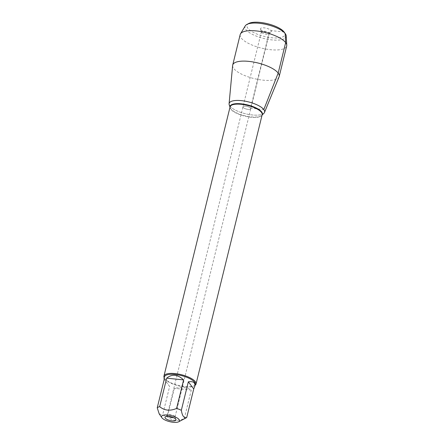 <?xml version="1.0" encoding="UTF-8"?>
<svg xmlns="http://www.w3.org/2000/svg" width="444" height="444" viewBox="0 0 444 444"><rect width="100%" height="100%" fill="white"/><g stroke="black" fill="none" stroke-linecap="round" stroke-linejoin="round"><path stroke-width="0.33" stroke-dasharray="2.22 1.67" d="M168.343 416.405A4.013 1.343 13.8 0 1 167.421 415.662A4.013 1.343 13.8 0 1 167.249 415.09A4.013 1.343 13.8 0 1 167.399 414.84A4.013 1.343 13.8 0 1 171.467 414.74A4.013 1.343 13.8 0 1 175.025 416.716A4.013 1.343 13.8 0 1 175.041 417.005A4.013 1.343 13.8 0 1 173.465 417.66M243.134 107.415A4.013 1.343 -166.2 0 0 247.302 109.268A4.013 1.343 -166.2 0 0 250.755 108.758A4.013 1.343 -166.2 0 0 250.583 108.186A4.013 1.343 -166.2 0 0 246.414 106.332A4.013 1.343 -166.2 0 0 242.962 106.843A4.013 1.343 -166.2 0 0 243.134 107.415A4.013 1.343 13.8 0 1 242.962 106.843A4.013 1.343 13.8 0 1 247.18 106.493A4.013 1.343 13.8 0 1 250.755 108.758A4.013 1.343 13.8 0 1 247.302 109.268A4.013 1.343 13.8 0 1 243.134 107.415M159.191 413.864L162.637 414.94A15.856 5.317 -166.2 0 0 167.371 416.833C172.172 420.818 177.811 421.406 184.288 418.587A15.856 5.317 -166.2 0 0 185.925 417.993M195.232 384.454A15.856 5.317 13.8 0 1 193.773 386.047A15.856 5.317 13.8 0 1 178.771 385.886A15.856 5.317 13.8 0 1 165.113 379.143A15.856 5.317 13.8 0 1 164.996 378.976A15.856 5.317 13.8 0 1 164.435 376.889M163.964 378.804L169.636 386.447L162.637 414.94M167.371 416.833L174.37 388.334C181.99 386.929 187.629 387.518 191.286 390.093L184.288 418.587M195.01 385.353A16.517 5.539 13.8 0 1 194.5 385.664A16.517 5.539 13.8 0 1 178.66 385.448A16.517 5.539 13.8 0 1 164.524 378.299A16.517 5.539 13.8 0 1 164.213 377.789M263.903 113.287A18.254 6.122 13.8 0 1 245.399 113.747A18.254 6.122 13.8 0 1 229.209 104.762M191.286 390.093L174.37 388.334M169.636 386.447L164.241 379.304M229.914 106.044A18.254 6.122 -166.2 0 0 248.424 114.402A18.254 6.122 -166.2 0 0 264.491 112.449M261.583 32.318A4.013 1.343 13.8 0 1 261.427 32.035A4.013 1.343 13.8 0 1 261.411 31.746A4.013 1.343 13.8 0 1 264.863 31.235A4.013 1.343 13.8 0 1 269.031 33.089A4.013 1.343 13.8 0 1 269.197 33.661A4.013 1.343 13.8 0 1 269.053 33.911A4.013 1.343 13.8 0 1 265.34 34.094A4.013 1.343 13.8 0 1 261.583 32.318M286.219 35.914A21.19 7.11 13.8 0 1 268.964 39.527A21.19 7.11 13.8 0 1 245.904 29.554A21.19 7.11 13.8 0 1 245.282 25.857M240.182 34.604A23.943 8.031 -166.2 0 0 241.209 38.006A23.943 8.031 -166.2 0 0 266.073 49.073A23.943 8.031 -166.2 0 0 286.685 46.026M232.639 65.457A23.943 8.031 -166.2 0 0 233.727 68.459A23.943 8.031 -166.2 0 0 258.008 79.421A23.943 8.031 -166.2 0 0 279.082 76.862M260.689 29.537A5.661 1.898 13.8 0 1 260.473 29.143A5.661 1.898 13.8 0 1 266.4 28.238A5.661 1.898 13.8 0 1 271.234 31.785A5.661 1.898 13.8 0 1 266 32.046A5.661 1.898 13.8 0 1 260.689 29.537M248.773 23.465A19.536 6.555 -166.2 0 0 247.808 28.2A19.536 6.555 -166.2 0 0 271.489 37.718A19.536 6.555 -166.2 0 0 284.232 32.173M284.088 31.968L271.206 30.63L269.031 33.089L250.583 108.186L263.803 109.563M230.003 107.171L230.086 106.843A16.517 5.539 -166.2 0 0 244.805 116.162A16.517 5.539 -166.2 0 0 262.165 114.724L261.777 115.351A16.644 5.583 13.8 0 1 244.899 115.773A16.644 5.583 13.8 0 1 230.142 107.581A16.644 5.583 13.8 0 1 230.025 107.076M262.11 114.957A16.644 5.583 13.8 0 1 261.777 115.351L262.088 115.052M261.411 31.746L167.249 415.09M269.197 33.661L175.041 417.005M193.773 386.047L194.5 385.664M164.996 378.976L164.524 378.299M167.399 414.84L165.212 416.966M175.025 416.716L175.979 419.608M269.053 33.911L271.234 31.785M261.427 32.035L260.473 29.143"/><path stroke-width="0.67" d="M173.465 417.66A4.013 1.343 13.8 0 1 168.343 416.405M179.104 421.478A9.252 3.102 -166.2 0 0 170.601 415.501A9.252 3.102 -166.2 0 0 161.844 417.676A9.252 3.102 -166.2 0 0 161.916 417.776A9.252 3.102 -166.2 0 0 169.886 421.706A9.252 3.102 -166.2 0 0 178.632 421.8A9.252 3.102 -166.2 0 0 179.104 421.478M178.632 421.8L185.925 417.993A15.856 5.317 -166.2 0 0 186.735 417.443C184.099 418.464 182.301 416.084 181.335 410.3A15.856 5.317 -166.2 0 0 176.601 408.408C170.13 411.227 164.491 410.645 159.685 406.654A15.856 5.317 -166.2 0 0 157.243 407.797L159.191 413.864L161.844 417.676M157.243 407.797L164.241 379.304L163.964 378.804L164.435 376.889A15.856 5.317 13.8 0 1 178.088 374.869A15.856 5.317 13.8 0 1 194.555 382.201A15.856 5.317 13.8 0 1 195.232 384.454L194.766 386.369C195.499 382.634 193.356 381.113 188.339 381.801L181.335 410.3M176.601 408.408L183.6 379.914C177.694 374.359 172.056 373.77 166.683 378.16L159.685 406.654M186.735 417.443L193.734 388.95L194.766 386.369M164.213 377.789A16.517 5.539 13.8 0 1 163.941 376.124A16.517 5.539 13.8 0 1 178.166 374.02A16.517 5.539 13.8 0 1 195.316 381.657A16.517 5.539 13.8 0 1 196.026 384.005A16.517 5.539 13.8 0 1 195.01 385.353M230.003 107.171L229.209 104.762A18.254 6.122 13.8 0 1 243.035 100.838A18.254 6.122 13.8 0 1 263.803 109.563A18.254 6.122 13.8 0 1 263.903 113.287L262.088 115.052M175.757 419.214A5.661 1.898 13.8 0 1 175.979 419.608A5.661 1.898 13.8 0 1 171.689 420.829A5.661 1.898 13.8 0 1 165.246 418.12A5.661 1.898 13.8 0 1 165.212 416.966A5.661 1.898 13.8 0 1 170.452 416.705A5.661 1.898 13.8 0 1 175.757 419.214M166.683 378.16L183.6 379.914M188.339 381.801L193.734 388.95M286.757 45.194A23.943 8.031 -166.2 0 0 265.351 32.517A23.943 8.031 -166.2 0 0 240.504 33.833L245.282 25.857A21.19 7.11 13.8 0 1 246.953 24.414A21.19 7.11 13.8 0 1 267.271 24.692A21.19 7.11 13.8 0 1 285.409 33.861A21.19 7.11 13.8 0 1 286.219 35.914L286.757 45.194A23.943 8.031 -166.2 0 1 286.685 46.026L279.204 76.479A23.943 8.031 -166.2 0 1 279.082 76.862L264.491 112.449A18.254 6.122 -166.2 0 0 263.803 109.563A18.254 6.122 -166.2 0 0 244.405 101.049A18.254 6.122 -166.2 0 0 229.082 103.752A18.254 6.122 -166.2 0 0 229.914 106.044M240.504 33.833A23.943 8.031 -166.2 0 0 240.182 34.604L232.706 65.057A23.943 8.031 -166.2 0 0 232.639 65.457L229.082 103.752M279.204 76.479A23.943 8.031 -166.2 0 0 278.183 73.077A23.943 8.031 -166.2 0 0 253.319 62.01A23.943 8.031 -166.2 0 0 232.706 65.057M285.409 33.861L284.232 32.173A19.536 6.555 -166.2 0 0 267.51 23.721A19.536 6.555 -166.2 0 0 248.773 23.465L246.953 24.414M263.803 109.563L278.183 73.077L285.659 42.624L285.248 33.639L284.088 31.968M196.026 384.005L262.165 114.724A16.517 5.539 -166.2 0 0 261.461 112.376A16.517 5.539 -166.2 0 0 244.305 104.74A16.517 5.539 -166.2 0 0 230.086 106.843L163.941 376.124M230.025 107.076A16.644 5.583 13.8 0 1 243.412 104.096A16.644 5.583 13.8 0 1 261.683 111.955A16.644 5.583 13.8 0 1 262.11 114.957"/></g></svg>
